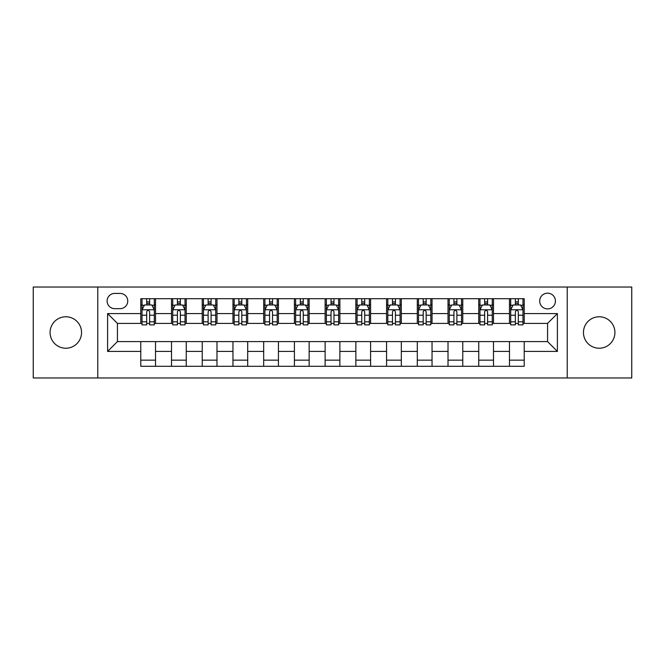 <?xml version="1.0" encoding="UTF-8"?>
<svg xmlns="http://www.w3.org/2000/svg" width="665" height="665" viewBox="0 0 665 665"><rect width="100%" height="100%" fill="white"/><g stroke="black" fill="none" stroke-linecap="round" stroke-linejoin="round"><path stroke-width="1" d="M599.182 316.773A15.727 15.727 0 0 0 583.454 332.5A15.727 15.727 0 0 0 599.182 348.227A15.727 15.727 0 0 0 614.917 332.5A15.727 15.727 0 0 0 599.182 316.773M65.818 316.773A15.727 15.727 0 0 0 50.083 332.5A15.727 15.727 0 0 0 65.818 348.227A15.727 15.727 0 0 0 81.546 332.5A15.727 15.727 0 0 0 65.818 316.773M547.569 293.174A7.864 7.864 0 0 0 539.697 301.037A7.864 7.864 0 0 0 547.569 308.901A7.864 7.864 0 0 0 555.433 301.037A7.864 7.864 0 0 0 547.569 293.174M567.228 377.969L631.75 377.969L631.75 287.031L567.228 287.031L567.228 377.969L97.772 377.969L97.772 287.031L33.25 287.031L33.25 377.969L97.772 377.969M114.729 308.66L120.141 308.66A7.623 7.623 0 0 0 127.755 301.037A7.623 7.623 0 0 0 120.141 293.423L114.729 293.423A7.623 7.623 0 0 0 107.107 301.037A7.623 7.623 0 0 0 114.729 308.66M567.228 287.031L97.772 287.031M140.781 351.428L107.605 351.428L107.605 313.572L140.781 313.572L140.781 323.406L117.431 323.406L117.431 341.594L140.781 341.594L140.781 366.299L524.22 366.299L524.22 341.594L547.569 341.594L547.569 323.406L524.22 323.406L524.22 313.572L557.395 313.572L557.395 351.428L524.22 351.428M524.22 313.572L524.22 298.701L140.781 298.701L140.781 313.572M509.473 298.701L509.473 323.406L510.695 323.406M515.367 323.406L518.318 323.406M522.989 323.406L524.22 323.406M509.473 323.406L492.266 323.406M478.742 298.701L478.742 323.406L479.972 323.406M484.644 323.406L487.595 323.406M478.742 323.406L461.543 323.406M448.019 298.701L448.019 323.406L449.249 323.406M453.921 323.406L456.872 323.406M448.019 323.406L430.82 323.406M417.296 298.701L417.296 323.406L418.526 323.406M423.198 323.406L426.149 323.406M417.296 323.406L400.089 323.406M386.573 298.701L386.573 323.406L387.803 323.406M392.475 323.406L395.426 323.406M386.573 323.406L369.366 323.406M355.85 298.701L355.85 323.406L357.08 323.406M361.752 323.406L364.703 323.406M355.85 323.406L338.643 323.406M325.127 298.701L325.127 323.406L326.357 323.406M331.029 323.406L333.971 323.406M325.127 323.406L307.92 323.406M294.404 298.701L294.404 323.406L295.634 323.406M300.297 323.406L303.248 323.406M294.404 323.406L277.197 323.406M263.681 298.701L263.681 323.406L264.911 323.406M269.574 323.406L272.525 323.406M263.681 323.406L246.474 323.406M232.958 298.701L232.958 323.406L234.18 323.406M238.851 323.406L241.802 323.406M232.958 323.406L215.751 323.406M202.235 298.701L202.235 323.406L203.457 323.406M208.128 323.406L211.079 323.406M202.235 323.406L185.028 323.406M171.504 298.701L171.504 323.406L172.734 323.406M177.405 323.406L180.356 323.406M171.504 323.406L154.305 323.406M140.781 323.406L142.011 323.406M146.682 323.406L149.633 323.406M140.781 341.594L155.527 341.594L155.527 366.299M524.22 341.594L155.527 341.594M155.527 298.701L155.527 323.406M140.781 304.853L142.011 304.853M146.682 304.853L149.633 304.853M154.305 304.853L155.527 304.853M140.781 360.147L155.527 360.147M171.504 341.594L171.504 366.299M186.258 298.701L186.258 323.406M171.504 304.853L172.734 304.853M177.405 304.853L180.356 304.853M185.028 304.853L186.258 304.853M186.258 341.594L186.258 366.299M171.504 360.147L186.258 360.147M202.235 341.594L202.235 366.299M216.981 341.594L216.981 366.299M202.235 360.147L216.981 360.147M216.981 298.701L216.981 323.406M202.235 304.853L203.457 304.853M208.128 304.853L211.079 304.853M215.751 304.853L216.981 304.853M232.958 341.594L232.958 366.299M247.704 341.594L247.704 366.299M232.958 360.147L247.704 360.147M247.704 298.701L247.704 323.406M232.958 304.853L234.18 304.853M238.851 304.853L241.802 304.853M246.474 304.853L247.704 304.853M263.681 341.594L263.681 366.299M278.427 341.594L278.427 366.299M263.681 360.147L278.427 360.147M278.427 298.701L278.427 323.406M263.681 304.853L264.911 304.853M269.574 304.853L272.525 304.853M277.197 304.853L278.427 304.853M294.404 341.594L294.404 366.299M309.15 341.594L309.15 366.299M294.404 360.147L309.15 360.147M309.15 298.701L309.15 323.406M294.404 304.853L295.634 304.853M300.297 304.853L303.248 304.853M307.92 304.853L309.15 304.853M325.127 341.594L325.127 366.299M339.873 341.594L339.873 366.299M325.127 360.147L339.873 360.147M339.873 298.701L339.873 323.406M325.127 304.853L326.357 304.853M331.029 304.853L333.971 304.853M338.643 304.853L339.873 304.853M355.85 341.594L355.85 366.299M370.596 341.594L370.596 366.299M355.85 360.147L370.596 360.147M370.596 298.701L370.596 323.406M355.85 304.853L357.08 304.853M361.752 304.853L364.703 304.853M369.366 304.853L370.596 304.853M386.573 341.594L386.573 366.299M401.319 341.594L401.319 366.299M386.573 360.147L401.319 360.147M401.319 298.701L401.319 323.406M386.573 304.853L387.803 304.853M392.475 304.853L395.426 304.853M400.089 304.853L401.319 304.853M417.296 341.594L417.296 366.299M432.042 341.594L432.042 366.299M417.296 360.147L432.042 360.147M432.042 298.701L432.042 323.406M417.296 304.853L418.526 304.853M423.198 304.853L426.149 304.853M430.82 304.853L432.042 304.853M448.019 341.594L448.019 366.299M462.765 341.594L462.765 366.299M448.019 360.147L462.765 360.147M462.765 298.701L462.765 323.406M448.019 304.853L449.249 304.853M453.921 304.853L456.872 304.853M461.543 304.853L462.765 304.853M478.742 341.594L478.742 366.299M493.496 341.594L493.496 366.299M478.742 360.147L493.496 360.147M493.496 298.701L493.496 323.406M478.742 304.853L479.972 304.853M484.644 304.853L487.595 304.853M492.266 304.853L493.496 304.853M509.473 341.594L509.473 366.299M509.473 360.147L524.22 360.147M509.473 304.853L510.695 304.853M515.367 304.853L518.318 304.853M522.989 304.853L524.22 304.853M117.431 323.406L107.605 313.572M117.431 341.594L107.605 351.428M557.395 313.572L547.569 323.406M557.395 351.428L547.569 341.594M149.633 301.902L146.682 301.902M154.305 321.802L149.633 321.802L149.633 324.877L154.305 324.877L154.305 309.89L151.844 304.969L144.471 304.969L142.011 309.89L142.011 324.877L146.682 324.877L146.682 321.802L142.011 321.802M142.011 309.89L142.011 298.701M154.305 309.89L154.305 298.701M146.682 304.969L146.682 298.701M149.633 298.701L149.633 304.969M149.633 321.802L149.633 311.727C148.652 309.84 147.663 309.84 146.682 311.727L146.682 321.802M180.356 301.902L177.405 301.902M185.028 321.802L180.356 321.802L180.356 324.877L185.028 324.877L185.028 309.89L182.567 304.969L175.194 304.969L172.734 309.89L172.734 324.877L177.405 324.877L177.405 321.802L172.734 321.802M172.734 309.89L172.734 298.701M185.028 309.89L185.028 298.701M177.405 304.969L177.405 298.701M180.356 298.701L180.356 304.969M180.356 321.802L180.356 311.727C179.375 309.84 178.395 309.84 177.405 311.727L177.405 321.802M211.079 301.902L208.128 301.902M215.751 321.802L211.079 321.802L211.079 324.877L215.751 324.877L215.751 309.89L213.29 304.969L205.917 304.969L203.457 309.89L203.457 324.877L208.128 324.877L208.128 321.802L203.457 321.802M203.457 309.89L203.457 298.701M215.751 309.89L215.751 298.701M208.128 304.969L208.128 298.701M211.079 298.701L211.079 304.969M211.079 321.802L211.079 311.727C210.098 309.84 209.118 309.84 208.128 311.727L208.128 321.802M241.802 301.902L238.851 301.902M246.474 321.802L241.802 321.802L241.802 324.877L246.474 324.877L246.474 309.89L244.013 304.969L236.64 304.969L234.18 309.89L234.18 324.877L238.851 324.877L238.851 321.802L234.18 321.802M234.18 309.89L234.18 298.701M246.474 309.89L246.474 298.701M238.851 304.969L238.851 298.701M241.802 298.701L241.802 304.969M241.802 321.802L241.802 311.727C240.821 309.84 239.841 309.84 238.851 311.727L238.851 321.802M272.525 301.902L269.574 301.902M277.197 321.802L272.525 321.802L272.525 324.877L277.197 324.877L277.197 309.89L274.736 304.969L267.363 304.969L264.911 309.89L264.911 324.877L269.574 324.877L269.574 321.802L264.911 321.802M264.911 309.89L264.911 298.701M277.197 309.89L277.197 298.701M269.574 304.969L269.574 298.701M272.525 298.701L272.525 304.969M272.525 321.802L272.525 311.727C271.544 309.84 270.564 309.84 269.574 311.727L269.574 321.802M303.248 301.902L300.297 301.902M307.92 321.802L303.248 321.802L303.248 324.877L307.92 324.877L307.92 309.89L305.459 304.969L298.086 304.969L295.634 309.89L295.634 324.877L300.297 324.877L300.297 321.802L295.634 321.802M295.634 309.89L295.634 298.701M307.92 309.89L307.92 298.701M300.297 304.969L300.297 298.701M303.248 298.701L303.248 304.969M303.248 321.802L303.248 311.727C302.267 309.84 301.287 309.84 300.297 311.727L300.297 321.802M333.971 301.902L331.029 301.902M338.643 321.802L333.971 321.802L333.971 324.877L338.643 324.877L338.643 309.89L336.191 304.969L328.809 304.969L326.357 309.89L326.357 324.877L331.029 324.877L331.029 321.802L326.357 321.802M326.357 309.89L326.357 298.701M338.643 309.89L338.643 298.701M331.029 304.969L331.029 298.701M333.971 298.701L333.971 304.969M333.971 321.802L333.971 311.727C332.99 309.84 332.01 309.84 331.029 311.727L331.029 321.802M364.703 301.902L361.752 301.902M369.366 321.802L364.703 321.802L364.703 324.877L369.366 324.877L369.366 309.89L366.914 304.969L359.541 304.969L357.08 309.89L357.08 324.877L361.752 324.877L361.752 321.802L357.08 321.802M357.08 309.89L357.08 298.701M369.366 309.89L369.366 298.701M361.752 304.969L361.752 298.701M364.703 298.701L364.703 304.969M364.703 321.802L364.703 311.727C363.713 309.84 362.733 309.84 361.752 311.727L361.752 321.802M395.426 301.902L392.475 301.902M400.089 321.802L395.426 321.802L395.426 324.877L400.089 324.877L400.089 309.89L397.637 304.969L390.264 304.969L387.803 309.89L387.803 324.877L392.475 324.877L392.475 321.802L387.803 321.802M387.803 309.89L387.803 298.701M400.089 309.89L400.089 298.701M392.475 304.969L392.475 298.701M395.426 298.701L395.426 304.969M395.426 321.802L395.426 311.727C394.436 309.84 393.456 309.84 392.475 311.727L392.475 321.802M426.149 301.902L423.198 301.902M430.82 321.802L426.149 321.802L426.149 324.877L430.82 324.877L430.82 309.89L428.36 304.969L420.987 304.969L418.526 309.89L418.526 324.877L423.198 324.877L423.198 321.802L418.526 321.802M418.526 309.89L418.526 298.701M430.82 309.89L430.82 298.701M423.198 304.969L423.198 298.701M426.149 298.701L426.149 304.969M426.149 321.802L426.149 311.727C425.168 309.84 424.179 309.84 423.198 311.727L423.198 321.802M456.872 301.902L453.921 301.902M461.543 321.802L456.872 321.802L456.872 324.877L461.543 324.877L461.543 309.89L459.083 304.969L451.71 304.969L449.249 309.89L449.249 324.877L453.921 324.877L453.921 321.802L449.249 321.802M449.249 309.89L449.249 298.701M461.543 309.89L461.543 298.701M453.921 304.969L453.921 298.701M456.872 298.701L456.872 304.969M456.872 321.802L456.872 311.727C455.891 309.84 454.902 309.84 453.921 311.727L453.921 321.802M487.595 301.902L484.644 301.902M492.266 321.802L487.595 321.802L487.595 324.877L492.266 324.877L492.266 309.89L489.806 304.969L482.433 304.969L479.972 309.89L479.972 324.877L484.644 324.877L484.644 321.802L479.972 321.802M479.972 309.89L479.972 298.701M492.266 309.89L492.266 298.701M484.644 304.969L484.644 298.701M487.595 298.701L487.595 304.969M487.595 321.802L487.595 311.727C486.614 309.84 485.633 309.84 484.644 311.727L484.644 321.802M518.318 301.902L515.367 301.902M522.989 321.802L518.318 321.802L518.318 324.877L522.989 324.877L522.989 309.89L520.529 304.969L513.156 304.969L510.695 309.89L510.695 324.877L515.367 324.877L515.367 321.802L510.695 321.802M510.695 309.89L510.695 298.701M522.989 309.89L522.989 298.701M515.367 304.969L515.367 298.701M518.318 298.701L518.318 304.969M518.318 321.802L518.318 311.727C517.337 309.84 516.356 309.84 515.367 311.727L515.367 321.802M171.504 351.428L155.527 351.428M171.504 313.572L155.527 313.572M202.235 313.572L186.258 313.572M202.235 351.428L186.258 351.428M232.958 313.572L216.981 313.572M232.958 351.428L216.981 351.428M263.681 313.572L247.704 313.572M263.681 351.428L247.704 351.428M294.404 313.572L278.427 313.572M294.404 351.428L278.427 351.428M325.127 313.572L309.15 313.572M325.127 351.428L309.15 351.428M355.85 313.572L339.873 313.572M355.85 351.428L339.873 351.428M386.573 313.572L370.596 313.572M386.573 351.428L370.596 351.428M417.296 313.572L401.319 313.572M417.296 351.428L401.319 351.428M448.019 313.572L432.042 313.572M448.019 351.428L432.042 351.428M478.742 313.572L462.765 313.572M478.742 351.428L462.765 351.428M509.473 313.572L493.496 313.572M509.473 351.428L493.496 351.428M154.238 309.765L142.077 309.765M142.011 305.268L144.322 305.268M151.994 305.268L154.305 305.268M146.682 315.21L142.011 315.21M154.305 315.21L149.633 315.21M149.633 303.464L146.682 303.464M184.961 309.765L172.8 309.765M172.734 305.268L175.045 305.268M182.717 305.268L185.028 305.268M177.405 315.21L172.734 315.21M185.028 315.21L180.356 315.21M180.356 303.464L177.405 303.464M215.684 309.765L203.523 309.765M203.457 305.268L205.768 305.268M213.44 305.268L215.751 305.268M208.128 315.21L203.457 315.21M215.751 315.21L211.079 315.21M211.079 303.464L208.128 303.464M246.416 309.765L234.246 309.765M234.18 305.268L236.491 305.268M244.163 305.268L246.474 305.268M238.851 315.21L234.18 315.21M246.474 315.21L241.802 315.21M241.802 303.464L238.851 303.464M277.139 309.765L264.969 309.765M264.911 305.268L267.222 305.268M274.886 305.268L277.197 305.268M269.574 315.21L264.911 315.21M277.197 315.21L272.525 315.21M272.525 303.464L269.574 303.464M307.862 309.765L295.692 309.765M295.634 305.268L297.945 305.268M305.609 305.268L307.92 305.268M300.297 315.21L295.634 315.21M307.92 315.21L303.248 315.21M303.248 303.464L300.297 303.464M338.585 309.765L326.415 309.765M326.357 305.268L328.668 305.268M336.332 305.268L338.643 305.268M331.029 315.21L326.357 315.21M338.643 315.21L333.971 315.21M333.971 303.464L331.029 303.464M369.308 309.765L357.138 309.765M357.08 305.268L359.391 305.268M367.055 305.268L369.366 305.268M361.752 315.21L357.08 315.21M369.366 315.21L364.703 315.21M364.703 303.464L361.752 303.464M400.031 309.765L387.861 309.765M387.803 305.268L390.114 305.268M397.778 305.268L400.089 305.268M392.475 315.21L387.803 315.21M400.089 315.21L395.426 315.21M395.426 303.464L392.475 303.464M430.754 309.765L418.584 309.765M418.526 305.268L420.837 305.268M428.509 305.268L430.82 305.268M423.198 315.21L418.526 315.21M430.82 315.21L426.149 315.21M426.149 303.464L423.198 303.464M461.477 309.765L449.316 309.765M449.249 305.268L451.56 305.268M459.232 305.268L461.543 305.268M453.921 315.21L449.249 315.21M461.543 315.21L456.872 315.21M456.872 303.464L453.921 303.464M492.2 309.765L480.039 309.765M479.972 305.268L482.283 305.268M489.955 305.268L492.266 305.268M484.644 315.21L479.972 315.21M492.266 315.21L487.595 315.21M487.595 303.464L484.644 303.464M522.923 309.765L510.762 309.765M510.695 305.268L513.006 305.268M520.678 305.268L522.989 305.268M515.367 315.21L510.695 315.21M522.989 315.21L518.318 315.21M518.318 303.464L515.367 303.464"/></g></svg>
